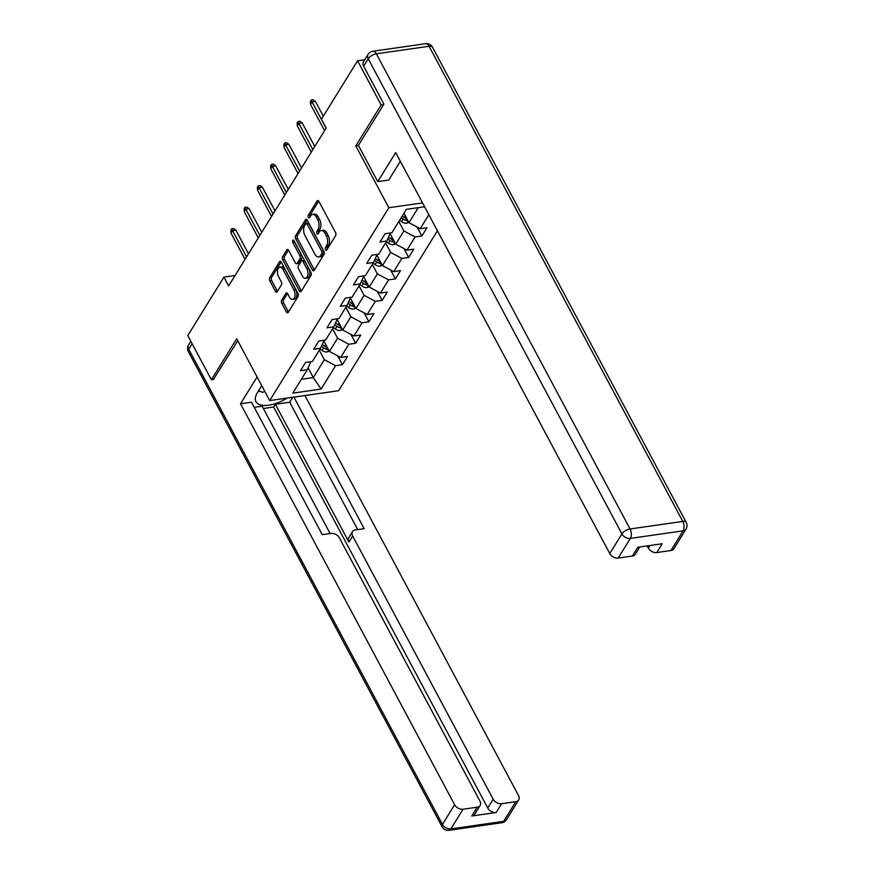 <?xml version="1.0" encoding="UTF-8"?>
<svg xmlns="http://www.w3.org/2000/svg" width="874" height="874" viewBox="0 0 874 874"><rect width="100%" height="100%" fill="white"/><g stroke="black" fill="none" stroke-linecap="round" stroke-linejoin="round"><path stroke-width="1.31" d="M325.532 249.702A1.551 0.852 -98.2 0 0 326.33 250.292A1.551 0.852 -98.2 0 0 326.767 249.975L335.627 235.619A2.218 1.224 -98.2 0 0 335.529 232.539L318.868 201.337A2.218 1.224 -98.2 0 0 317.721 200.496A2.218 1.224 -98.2 0 0 317.109 200.944L308.249 215.288A1.551 0.852 -98.2 0 0 308.314 217.451A1.551 0.852 -98.2 0 0 309.112 218.041A1.551 0.852 -98.2 0 0 309.538 217.724L310.685 215.867A7.079 3.9 -98.2 0 1 312.652 214.403A7.079 3.9 -98.2 0 1 316.322 217.091L317.71 219.691A7.079 3.9 -98.2 0 1 318.005 229.556L316.858 231.413A1.551 0.852 -98.2 0 0 316.923 233.577A1.551 0.852 -98.2 0 0 317.721 234.166A1.551 0.852 -98.2 0 0 318.147 233.85L319.294 231.992A7.079 3.9 -98.2 0 1 321.261 230.528A7.079 3.9 -98.2 0 1 324.931 233.216L326.319 235.816A7.079 3.9 -98.2 0 1 326.614 245.681L325.467 247.539A1.551 0.852 -98.2 0 0 325.532 249.702M281.679 300.153A2.218 1.224 -98.2 0 0 281.767 303.234L286.443 311.996A2.218 1.224 -98.2 0 0 287.59 312.837A2.218 1.224 -98.2 0 0 288.212 312.379L298.045 296.45A2.218 1.224 -98.2 0 0 297.958 293.369L281.297 262.156A2.218 1.224 -98.2 0 0 280.15 261.315A2.218 1.224 -98.2 0 0 279.538 261.774L269.695 277.703A2.218 1.224 -98.2 0 0 269.782 280.783L275.43 291.359A2.218 1.224 -98.2 0 0 276.577 292.2A2.218 1.224 -98.2 0 0 277.189 291.741L281.406 284.924A2.218 1.224 -98.2 0 0 281.308 281.843L278.511 276.599A5.921 3.256 -98.2 0 1 277.506 270.612A5.921 3.256 -98.2 0 1 279.899 267.127A5.921 3.256 -98.2 0 1 282.968 269.378L293.948 289.928A5.921 3.256 -98.2 0 1 294.953 295.904A5.921 3.256 -98.2 0 1 292.55 299.389A5.921 3.256 -98.2 0 1 289.48 297.149L287.655 293.719A2.218 1.224 -98.2 0 0 286.508 292.877A2.218 1.224 -98.2 0 0 285.896 293.336L281.679 300.153L283.547 299.891A2.218 1.224 -98.2 0 0 283.635 302.972L288.311 311.734A2.218 1.224 -98.2 0 0 288.464 311.974M236.69 338.751L211.366 379.742L187.79 335.583L223.897 277.124L228.617 285.962L326.166 128.052L321.446 119.225L357.564 60.765L381.14 104.924L355.816 145.914L388.832 207.739L269.695 400.576L236.69 338.751M312.389 270.011A2.218 1.224 -98.2 0 0 313.537 270.842A2.218 1.224 -98.2 0 0 314.148 270.394L323.992 254.454A2.218 1.224 -98.2 0 0 323.893 251.373L307.233 220.172A2.218 1.224 -98.2 0 0 306.086 219.33A2.218 1.224 -98.2 0 0 305.474 219.778L295.631 235.718A2.218 1.224 -98.2 0 0 295.718 238.799L312.389 270.011L314.247 269.738A2.218 1.224 -98.2 0 0 314.4 269.979M311.024 275.452L301.18 291.381A2.218 1.224 -98.2 0 1 300.569 291.84A2.218 1.224 -98.2 0 1 299.421 290.998L282.75 259.797A2.218 1.224 -98.2 0 1 282.663 256.705L286.869 249.888A2.218 1.224 -98.2 0 1 287.48 249.429A2.218 1.224 -98.2 0 1 288.639 250.27L295.39 262.932A2.218 1.224 -98.2 0 0 296.537 263.773A2.218 1.224 -98.2 0 0 297.149 263.314L299.946 258.791A2.218 1.224 -98.2 0 0 299.858 255.711L292.823 242.535A1.551 0.852 -98.2 0 1 292.55 240.962A1.551 0.852 -98.2 0 1 293.183 240.055A1.551 0.852 -98.2 0 1 293.981 240.645L310.926 272.371A2.218 1.224 -98.2 0 1 311.024 275.452M437.426 230.791L338.631 390.711L269.695 400.576M388.832 207.739L422.546 202.91M337.615 355.805L342.379 364.72L347.481 356.461L340.674 357.444L348.835 344.236L355.631 343.264L360.733 335.004L353.926 335.987L362.087 322.779L368.894 321.807L373.985 313.548L367.189 314.52L375.339 301.322L382.146 300.35L387.248 292.091L380.441 293.063L388.602 279.866L395.398 278.893L400.5 270.634L393.693 271.606L401.854 258.409L408.661 257.437L413.752 249.177L406.956 250.15L415.106 236.952L421.913 235.969L427.015 227.721L420.208 228.693L428.85 214.72M342.379 364.72L335.572 365.693L321.129 389.072L292.812 393.136L307.255 369.746L300.459 370.718L305.55 362.47L312.357 361.497L320.507 348.289L313.711 349.261L318.813 341.013L325.609 340.041L333.77 326.832L326.963 327.805L332.065 319.556L338.861 318.584L347.022 305.376L340.226 306.348L345.317 298.1L352.124 297.127L360.274 283.919L353.478 284.891L358.58 276.643L365.376 275.671L373.537 262.462L366.73 263.435L371.832 255.186L378.628 254.214L386.789 241.006L379.993 241.978L385.084 233.729L391.891 232.746L406.334 209.367L424.589 206.756M332.557 328.788L337.604 338.238L329.443 351.446L323.839 340.936M329.443 351.446L340.674 357.444M337.604 338.238L348.835 344.236M320.507 348.289L324.156 340.248M345.82 307.331L350.856 316.781L342.706 329.99L337.091 319.48M342.706 329.99L353.926 335.987M350.856 316.781L362.087 322.779M333.77 326.832L337.408 318.792M359.072 285.874L364.119 295.325L355.958 308.522L350.354 298.023M355.958 308.522L367.189 314.52M364.119 295.325L375.339 301.322M347.022 305.376L350.66 297.335M372.324 264.418L377.371 273.868L369.21 287.065L363.606 276.566M369.21 287.065L380.441 293.063M377.371 273.868L388.602 279.866M360.274 283.919L363.923 275.878M385.587 242.961L390.634 252.411L382.473 265.609L376.858 255.11M382.473 265.609L393.693 271.606M390.634 252.411L401.854 258.409M373.537 262.462L377.175 254.421M398.839 221.504L403.886 230.955L395.725 244.152L390.121 233.653M395.725 244.152L406.956 250.15M403.886 230.955L415.106 236.952M386.789 241.006L390.427 232.965M418.275 207.662L408.988 222.695L403.941 213.245M408.988 222.695L420.208 228.693M383.653 104.563L381.14 104.924M364.753 59.738L357.564 60.765M211.366 379.742L213.879 379.382M235.062 275.529L223.897 277.124M308.118 367.856L313.307 377.579L324.352 359.695L319.305 350.245M301.366 379.283L313.307 377.579L321.129 389.072M324.352 359.695L335.572 365.693M307.255 369.746L310.893 361.705M417.149 227.065L421.913 235.969M403.897 248.522L408.661 257.437M390.645 269.979L395.398 278.893M377.382 291.435L382.146 300.35M364.13 312.892L368.894 321.807M350.878 334.349L355.631 343.264M355.816 145.914L358.482 145.532M327.269 249.156A1.551 0.852 -98.2 0 1 327.324 247.276L328.471 245.419A7.079 3.9 -98.2 0 0 328.187 235.554L326.319 235.816M321.261 230.528L323.118 230.255A7.079 3.9 -98.2 0 1 326.789 232.954L328.187 235.554M312.652 214.403L314.509 214.13A7.079 3.9 -98.2 0 1 318.18 216.828L319.567 219.429A7.079 3.9 -98.2 0 1 319.862 229.294L318.715 231.151A1.551 0.852 -98.2 0 0 318.66 233.03M318.715 201.086L310.106 215.026A1.551 0.852 -98.2 0 0 310.052 216.905M307.08 219.92L297.499 235.445A2.218 1.224 -98.2 0 0 297.586 238.526L314.247 269.738M321.774 253.515A1.551 0.852 -98.2 0 0 321.708 251.362L307.08 223.963A1.551 0.852 -98.2 0 0 306.282 223.373A1.551 0.852 -98.2 0 0 305.856 223.7L304.644 225.656A7.079 3.9 -98.2 0 0 304.939 235.521L314.935 254.247A7.079 3.9 -98.2 0 0 318.606 256.934A7.079 3.9 -98.2 0 0 320.561 255.47L321.774 253.515L323.642 253.252A1.551 0.852 -98.2 0 0 323.577 251.089L321.708 251.362M306.282 223.373L308.14 223.11A1.551 0.852 -98.2 0 1 308.948 223.7L323.577 251.089M318.606 256.934L320.474 256.672A7.079 3.9 -98.2 0 0 322.43 255.208L320.561 255.47M323.642 253.252L322.43 255.208M288.486 250.03L284.52 256.443A2.218 1.224 -98.2 0 0 284.618 259.523L301.279 290.736A2.218 1.224 -98.2 0 0 301.432 290.976M296.537 263.773L298.405 263.5A2.218 1.224 -98.2 0 0 299.017 263.052L301.803 258.529A2.218 1.224 -98.2 0 0 301.716 255.437L294.68 242.262L292.823 242.535M294.429 241.464A1.551 0.852 -98.2 0 0 294.68 242.262M302.404 276.064A5.921 3.256 -98.2 0 0 305.474 278.314A5.921 3.256 -98.2 0 0 307.877 274.829A5.921 3.256 -98.2 0 0 306.861 268.842L303.005 261.599A2.218 1.224 -98.2 0 0 301.858 260.758A2.218 1.224 -98.2 0 0 301.246 261.217L298.449 265.74A2.218 1.224 -98.2 0 0 298.537 268.821L302.404 276.064M305.474 278.314L307.342 278.041A5.921 3.256 -98.2 0 0 309.735 274.556A5.921 3.256 -98.2 0 0 308.73 268.569L306.861 268.842M301.858 260.758L303.715 260.496A2.218 1.224 -98.2 0 1 304.862 261.337L308.73 268.569M287.502 293.478L283.547 299.891M292.55 299.389L294.418 299.127A5.921 3.256 -98.2 0 0 296.81 295.641A5.921 3.256 -98.2 0 0 295.805 289.655L293.948 289.928M279.899 267.127L281.767 266.865A5.921 3.256 -98.2 0 1 284.837 269.105L295.805 289.655M281.144 261.916L271.552 277.44A2.218 1.224 -98.2 0 0 271.65 280.521L277.298 291.097A2.218 1.224 -98.2 0 0 277.44 291.337M408.803 222.367L406.771 223.22A5.976 4.162 -148.3 0 1 401.603 221.679L399.626 220.226M406.858 218.719A5.976 4.162 -148.3 0 1 404.236 217.418L402.258 215.965M401.242 217.615L403.22 219.068A5.976 4.162 31.7 0 0 406.869 220.587L407.787 220.456M323.314 116.198L315.416 101.406L312.062 101.887L326.1 128.161M310.532 104.367L310.401 101.406L311.242 100.029L312.062 101.887L310.532 104.367L324.571 130.641M311.242 100.029L313.111 99.767L315.416 101.406M264.789 391.399L262.659 392.36L258.562 390.787M261.359 386.253A14.65 6.73 151.9 0 0 262.145 386.45M400.325 161.308L388.744 180.055L377.754 181.628L395.682 152.6L609.779 553.57L621.927 533.905L368.216 58.744L363.628 66.173L383.904 104.148L358.416 145.412L377.754 181.628M647.197 545.889L648.344 548.053L649.917 545.507M670.926 550.522L683.075 530.846A6.763 4.72 31.7 0 0 686.003 529.109L673.854 548.774A6.763 4.72 -148.3 0 1 670.926 550.522L656.767 552.554A6.763 4.72 -148.3 0 1 648.344 548.053M639.823 546.949L635.278 554.302A6.763 4.72 -148.3 0 1 632.361 556.05L618.202 558.071A6.763 4.72 -148.3 0 1 609.779 553.57M656.767 552.554L662.208 543.748L637.801 547.244L632.361 556.05M363.628 66.173A6.763 4.72 -148.3 0 1 363.464 61.825L368.052 54.396A6.763 4.72 31.7 0 0 368.216 58.744A6.763 3.114 -28.1 0 1 376.355 53.817L630.067 528.978L682.802 521.428L429.09 46.267L376.355 53.817A6.763 3.725 81.8 0 0 372.848 51.249A6.763 6.763 0 0 0 368.052 54.396M261.73 385.663L257.382 392.699A25.368 11.657 151.9 0 0 255.962 401.647A25.368 11.657 151.9 0 0 287.098 398.085M257.087 376.956L240.525 403.766L251.515 402.193L322.255 534.669L331.006 533.413A6.763 4.72 31.7 0 1 339.429 537.914L479.957 801.108A6.763 4.72 31.7 0 1 480.121 805.457L474.68 814.262A6.763 4.72 -148.3 0 1 471.763 816.01L496.17 812.514A6.763 4.72 -148.3 0 1 487.747 808.013L273.649 407.044L263.369 408.519M330.121 533.544L262.124 406.192L254.247 407.317M273.649 407.044L275.354 404.291L289.698 402.237L292.768 397.277M240.525 403.766L454.622 804.736A6.763 4.72 31.7 0 0 463.034 809.237L477.204 807.205A6.763 4.72 31.7 0 0 480.121 805.457M487.747 808.013L493.187 799.207A6.763 4.72 31.7 0 0 501.61 803.709L515.769 801.687A6.763 4.72 31.7 0 0 518.697 799.939A6.763 4.72 31.7 0 0 518.533 795.58L304.917 395.54M493.187 799.207L352.659 536.024A6.763 4.72 31.7 0 1 352.495 531.665A6.763 4.72 31.7 0 1 355.412 529.917L364.174 528.672L293.926 397.113M213.442 379.447L237.75 340.751M352.659 536.024L348.923 542.077L275.354 404.291M348.923 542.077A6.763 4.72 -148.3 0 1 348.759 537.718L352.495 531.665M357.695 529.589L289.698 402.237M258.125 391.497A25.368 11.657 151.9 0 0 260.081 391.377M390.809 234.953L389.848 234.243M395.551 243.824L393.508 244.676A5.976 4.162 -148.3 0 1 388.351 243.136L386.363 241.683M393.606 240.175A5.976 4.162 -148.3 0 1 390.984 238.875L388.559 237.094M387.739 238.897L389.957 240.525A5.976 4.162 31.7 0 0 393.606 242.043L394.524 241.912M377.557 256.41L376.596 255.7M382.299 265.281L380.256 266.133A5.976 4.162 -148.3 0 1 375.088 264.593L373.111 263.14M380.343 261.632A5.976 4.162 -148.3 0 1 377.721 260.332L375.307 258.551M374.487 260.354L376.705 261.982A5.976 4.162 31.7 0 0 380.354 263.5L381.272 263.369M314.782 146.482L302.164 122.863L298.81 123.343L312.837 149.618M297.28 125.823L297.138 122.863L297.99 121.497L298.81 123.343L297.28 125.823L311.308 152.098M297.99 121.497L299.858 121.224L302.164 122.863M301.519 167.939L288.912 144.319L285.558 144.8L299.585 171.075M284.028 147.28L283.886 144.319L284.738 142.954L285.558 144.8L284.028 147.28L298.056 173.555M284.738 142.954L286.596 142.68L288.912 144.319M364.305 277.866L363.333 277.156M369.036 286.738L366.993 287.59A5.976 4.162 -148.3 0 1 361.836 286.049L359.859 284.596M367.091 283.089A5.976 4.162 -148.3 0 1 364.469 281.789L362.044 280.008M361.235 281.81L363.453 283.438A5.976 4.162 31.7 0 0 367.102 284.957L368.02 284.826M351.042 299.323L350.081 298.613M355.784 308.194L353.741 309.046A5.976 4.162 -148.3 0 1 348.584 307.517L346.596 306.053M353.839 304.545A5.976 4.162 -148.3 0 1 351.217 303.245L348.792 301.464M347.972 303.267L350.19 304.895A5.976 4.162 31.7 0 0 353.839 306.413L354.757 306.282M337.79 320.78L336.829 320.07M342.532 329.651L340.489 330.503A5.976 4.162 -148.3 0 1 335.321 328.974L333.344 327.521M340.576 326.002A5.976 4.162 -148.3 0 1 337.954 324.702L335.54 322.921M334.72 324.724L336.938 326.352A5.976 4.162 31.7 0 0 340.587 327.87L341.505 327.739M288.267 189.396L275.649 165.776L272.295 166.257L286.333 192.531M270.765 168.737L270.634 165.787L271.475 164.41L272.295 166.257L270.765 168.737L284.804 195.011M271.475 164.41L273.344 164.137L275.649 165.776M275.015 210.852L262.397 187.233L259.043 187.713L273.07 213.988M257.513 190.193L257.371 187.244L258.223 185.867L259.043 187.713L257.513 190.193L271.541 216.468M258.223 185.867L260.091 185.594L262.397 187.233M261.752 232.32L249.145 208.689L245.791 209.17L259.818 235.445M244.261 211.65L244.119 208.7L244.971 207.324L245.791 209.17L244.261 211.65L258.289 237.925M244.971 207.324L246.829 207.051L249.145 208.689M324.538 342.237L323.566 341.526M329.269 351.108L327.226 351.96A5.976 4.162 -148.3 0 1 322.069 350.43L320.092 348.977M327.324 347.459A5.976 4.162 -148.3 0 1 324.702 346.159L322.277 344.378M321.468 346.18L323.686 347.808A5.976 4.162 31.7 0 0 327.335 349.327L328.253 349.196M248.5 253.777L235.882 230.146L232.528 230.627L246.566 256.912M230.998 233.107L230.867 230.157L231.708 228.78L232.528 230.627L230.998 233.107L245.037 259.381M231.708 228.78L233.577 228.507L235.882 230.146M328.471 245.419L326.614 245.681M326.789 232.954L324.931 233.216M318.715 231.151L316.858 231.413M319.862 229.294L318.005 229.556M319.567 219.429L317.71 219.691M318.18 216.828L316.322 217.091M310.106 215.026L308.249 215.288M318.431 200.758L317.109 200.944M327.324 247.276L325.467 247.539M297.586 238.526L295.718 238.799M297.499 235.445L295.631 235.718M306.796 219.593L305.474 219.778M308.948 223.7L307.08 223.963M301.279 290.736L299.421 290.998M284.618 259.523L282.75 259.797M284.52 256.443L282.663 256.705M288.202 249.702L286.869 249.888M299.017 263.052L297.149 263.314M301.803 258.529L299.946 258.791M301.716 255.437L299.858 255.711M304.862 261.337L303.005 261.599M287.218 293.151L285.896 293.336M284.837 269.105L282.968 269.378M277.298 291.097L275.43 291.359M271.65 280.521L269.782 280.783M271.552 277.44L269.695 277.703M280.86 261.577L279.538 261.774M288.311 311.734L286.443 311.996M283.635 302.972L281.767 303.234M406.88 223.165L408.147 221.122M404.236 217.418L405.274 215.747M401.603 221.679L403.22 219.068M405.612 218.249L406.869 220.587M686.003 529.109A6.763 6.763 0 0 0 686.21 522.368A6.763 3.114 -28.1 0 0 682.802 521.428A6.763 3.725 81.8 0 1 683.075 530.846L630.351 538.406L618.202 558.071M630.351 538.406A6.763 3.725 -98.2 0 0 630.067 528.978A6.763 3.114 -28.1 0 0 621.927 533.905A6.763 4.72 31.7 0 0 630.351 538.406M425.583 43.7A6.763 3.725 -98.2 0 1 429.09 46.267A6.763 3.114 -28.1 0 1 432.51 47.207A6.763 6.763 0 0 0 425.583 43.7L372.848 51.249M501.61 803.709L496.17 812.514M471.763 816.01L477.204 807.205M463.034 809.237L450.886 828.902L503.621 821.352L515.769 801.687M192.149 343.755L188.762 349.25L442.463 824.401L454.622 804.736M450.886 828.902A6.763 4.72 -148.3 0 1 442.463 824.401A6.763 3.114 -28.1 0 0 442.091 826.793A6.763 6.763 0 0 0 449.017 830.3A6.763 3.725 -98.2 0 0 450.886 828.902M503.621 821.352A6.763 3.725 81.8 0 1 501.742 822.751A6.763 6.763 0 0 0 506.538 819.604A6.763 4.72 -148.3 0 1 503.621 821.352M442.091 826.793L188.38 351.632A6.763 3.114 -28.1 0 1 188.762 349.25A6.763 4.72 -148.3 0 1 188.598 344.891L190.827 341.275M393.628 244.633L394.884 242.579M390.984 238.875L392.011 237.204M388.351 243.136L389.957 240.525M392.36 239.705L393.606 242.043M380.365 266.089L381.632 264.035M377.721 260.332L378.759 258.66M375.088 264.593L376.705 261.982M379.108 261.162L380.354 263.5M367.113 287.546L368.38 285.492M364.469 281.789L365.507 280.117M361.836 286.049L363.453 283.438M365.845 282.619L367.102 284.957M353.861 309.003L355.117 306.96M351.217 303.245L352.244 301.574M348.584 307.517L350.19 304.895M352.593 304.076L353.839 306.413M340.598 330.459L341.865 328.416M337.954 324.702L338.992 323.03M335.321 328.974L336.938 326.352M339.341 325.532L340.587 327.87M327.346 351.916L328.613 349.873M324.702 346.159L325.74 344.487M322.069 350.43L323.686 347.808M326.078 346.989L327.335 349.327M686.21 522.368L432.51 47.207M449.017 830.3L501.742 822.751M506.538 819.604L518.697 799.939M188.598 344.891A6.763 6.763 0 0 0 188.38 351.632"/></g></svg>
